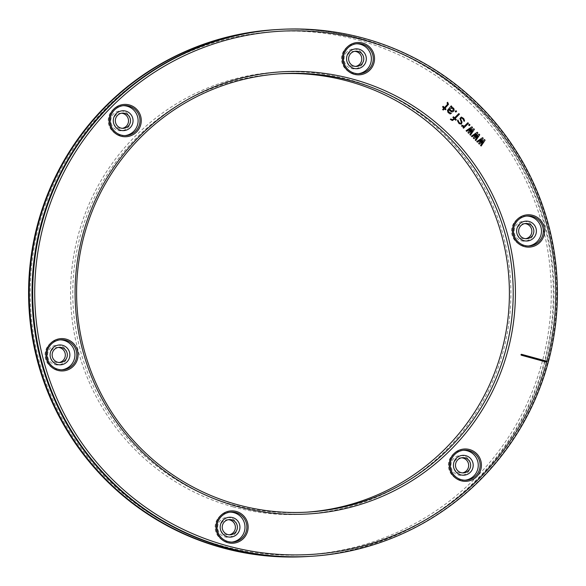 <?xml version="1.0" encoding="UTF-8"?>
<svg xmlns="http://www.w3.org/2000/svg" width="586" height="586" viewBox="0 0 586 586"><rect width="100%" height="100%" fill="white"/><g stroke="black" fill="none" stroke-linecap="round" stroke-linejoin="round"><path stroke-width="0.44" stroke-dasharray="2.93 2.2" d="M306.244 512.193A219.604 218.307 -93.5 0 1 304.346 512.318A219.604 218.307 -93.5 0 1 233.924 505.007A219.604 218.307 -93.5 0 1 73.924 270.571A219.604 218.307 -93.5 0 1 277.852 73.917A219.604 218.307 -93.5 0 1 279.756 73.807M233.089 506.831A221.471 220.16 -93.5 0 1 78.26 234.986A221.471 220.16 -93.5 0 1 348.406 79.44A221.471 220.16 -93.5 0 1 503.228 351.285A221.471 220.16 -93.5 0 1 233.089 506.831M526.55 216.051A15.024 14.936 86.5 0 0 522.602 245.578A15.024 14.936 -93.5 0 0 527.422 246.076L529.297 245.966M528.36 245.988A15.024 14.936 -93.5 0 1 527.422 246.076M524.807 223.61A7.625 7.581 86.5 0 0 522.28 238.575A7.625 7.581 -93.5 0 0 524.726 238.832L526.726 238.707M525.723 238.7A7.625 7.581 -93.5 0 1 524.726 238.832M521.423 240.824A9.94 9.881 86.5 0 0 533.546 233.843A9.94 9.881 86.5 0 0 526.602 221.64A9.94 9.881 86.5 0 0 514.479 228.621A9.94 9.881 86.5 0 0 521.423 240.824M358.976 40.273A262.067 260.521 -93.5 0 1 542.182 361.95A262.067 260.521 -93.5 0 1 222.519 545.998A262.067 260.521 -93.5 0 1 39.313 224.328A262.067 260.521 -93.5 0 1 358.976 40.273M346.971 51.883A9.94 9.881 86.5 0 0 346.927 65.94A9.94 9.881 86.5 0 0 360.903 65.998A9.94 9.881 86.5 0 0 360.947 51.942A9.94 9.881 86.5 0 0 346.971 51.883M111.12 123.382A9.94 9.881 86.5 0 0 123.199 130.458A9.94 9.881 86.5 0 0 130.224 118.313A9.94 9.881 86.5 0 0 118.145 111.237A9.94 9.881 86.5 0 0 111.12 123.382M54.894 364.631A9.94 9.881 86.5 0 0 67.016 357.65A9.94 9.881 86.5 0 0 60.072 345.454A9.94 9.881 86.5 0 0 47.942 352.435A9.94 9.881 86.5 0 0 54.894 364.631M234.525 534.388A9.94 9.881 86.5 0 0 234.568 520.331A9.94 9.881 86.5 0 0 220.592 520.273A9.94 9.881 86.5 0 0 220.548 534.329A9.94 9.881 86.5 0 0 234.525 534.388M470.375 462.889A9.94 9.881 86.5 0 0 458.296 455.813A9.94 9.881 86.5 0 0 451.271 467.965A9.94 9.881 86.5 0 0 463.35 475.034A9.94 9.881 86.5 0 0 470.375 462.889M354.735 51.319A7.625 7.581 -93.5 0 0 348.846 53.509A7.625 7.581 86.5 0 0 355.643 66.416M356.478 43.767A15.024 14.936 -93.5 0 0 345.916 48.125A15.024 14.936 86.5 0 0 358.288 73.704M121.47 113.223A7.625 7.581 -93.5 0 0 113.589 122.774A7.625 7.581 86.5 0 0 122.379 128.319M123.207 105.67A15.024 14.936 -93.5 0 0 108.732 124.525A15.024 14.936 86.5 0 0 125.016 135.608M58.278 347.417A7.625 7.581 -93.5 0 0 55.743 362.39A7.625 7.581 86.5 0 0 59.186 362.514M60.021 339.865A15.024 14.936 -93.5 0 0 56.073 369.385A15.024 14.936 86.5 0 0 61.83 369.803M228.35 519.709A7.625 7.581 86.5 0 0 222.46 521.899A7.625 7.581 -93.5 0 0 228.269 534.93L230.269 534.813M229.265 534.806A7.625 7.581 -93.5 0 1 228.269 534.93M230.093 512.157A15.024 14.936 86.5 0 0 219.53 516.515A15.024 14.936 -93.5 0 0 230.965 542.182L232.84 542.065M231.902 542.094A15.024 14.936 -93.5 0 1 230.965 542.182M461.614 457.805A7.625 7.581 86.5 0 0 453.74 467.357A7.625 7.581 -93.5 0 0 461.534 473.027L463.533 472.902M462.53 472.895A7.625 7.581 -93.5 0 1 461.534 473.027M463.358 450.253A15.024 14.936 86.5 0 0 448.883 469.108A15.024 14.936 -93.5 0 0 464.229 480.271L466.112 480.161M465.167 480.183A15.024 14.936 -93.5 0 1 464.229 480.271M275.032 29.688A263.912 262.36 -93.5 0 1 359.658 38.478A263.912 262.36 -93.5 0 1 551.946 320.22A263.912 262.36 -93.5 0 1 306.866 556.561M309.254 556.407A263.912 262.36 86.5 0 0 552.708 319.319A263.912 262.36 86.5 0 0 360.331 38.434A263.912 262.36 86.5 0 0 277.42 29.549M310.631 556.334A263.912 262.36 86.5 0 0 555.389 319.839A263.912 262.36 86.5 0 0 363.086 38.266A263.912 262.36 86.5 0 0 278.797 29.461M547.492 363.093L547.793 363.078A263.912 262.36 86.5 0 0 548.269 361.291L547.969 361.313A263.912 262.36 -93.5 0 1 547.492 363.093M479.663 106.044L479.963 106.022A263.912 262.36 -93.5 0 1 481.904 107.992L481.604 108.007A263.912 262.36 86.5 0 0 479.663 106.044M362.961 547.734L363.261 547.712A263.912 262.36 -93.5 0 1 360.595 548.423L360.295 548.437A263.912 262.36 86.5 0 0 362.961 547.734M281.654 73.682L277.852 73.917M308.148 512.083L304.346 512.318M525.613 216.08L527.488 215.97M523.803 223.603L525.803 223.478M353.732 51.312L355.731 51.187M354.647 66.54L356.654 66.416M357.35 73.785L359.225 73.675M355.534 43.789L357.416 43.679M120.46 113.215L122.467 113.098M121.383 128.444L123.382 128.327M124.086 135.696L125.961 135.578M122.269 105.7L124.144 105.583M57.274 347.41L59.274 347.293M58.19 362.639L60.197 362.522M60.893 369.891L62.768 369.773M59.076 339.895L60.959 339.777M227.346 519.701L229.346 519.584M229.155 512.186L231.03 512.069M460.611 457.798L462.618 457.673M462.42 450.275L464.295 450.165"/><path stroke-width="0.88" d="M279.756 73.807A219.604 218.307 -93.5 0 1 348.267 81.227A219.604 218.307 -93.5 0 1 508.362 314.704A219.604 218.307 -93.5 0 1 306.244 512.193M237.733 504.773A219.604 218.307 -93.5 0 1 77.733 270.344A219.604 218.307 -93.5 0 1 281.654 73.682A219.604 218.307 -93.5 0 1 352.076 80.993A219.604 218.307 -93.5 0 1 512.076 315.429A219.604 218.307 -93.5 0 1 308.148 512.083A219.604 218.307 -93.5 0 1 237.733 504.773M352.911 79.169A221.471 220.16 -93.5 0 1 507.74 351.014A221.471 220.16 -93.5 0 1 237.594 506.56A221.471 220.16 -93.5 0 1 82.773 234.715A221.471 220.16 -93.5 0 1 352.911 79.169M521.35 355.219A0.461 0.461 -93.5 0 1 521.027 354.655A0.461 0.461 -93.5 0 1 521.591 354.325L521.415 354.779L547.075 361.796L546.562 362.119L521.35 355.219L521.415 354.779M546.562 362.119A262.067 260.521 -93.5 0 1 227.024 545.727A262.067 260.521 -93.5 0 1 43.818 224.05A262.067 260.521 -93.5 0 1 363.481 40.002A262.067 260.521 -93.5 0 1 546.804 361.225L521.591 354.325M354.23 74.283A16.181 16.086 -93.5 0 1 342.92 54.417A16.181 16.086 -93.5 0 1 362.653 43.056A16.181 16.086 -93.5 0 1 373.971 62.914A16.181 16.086 -93.5 0 1 354.23 74.283M136.516 132.062A16.181 16.086 -93.5 0 1 113.765 131.967A16.181 16.086 -93.5 0 1 113.838 109.091A16.181 16.086 -93.5 0 1 136.589 109.179A16.181 16.086 -93.5 0 1 136.516 132.062M77.535 350.64A16.181 16.086 -93.5 0 1 66.101 370.418A16.181 16.086 -93.5 0 1 46.433 358.896A16.181 16.086 -93.5 0 1 57.875 339.126A16.181 16.086 -93.5 0 1 77.535 350.64M236.275 511.446A16.181 16.086 -93.5 0 1 247.585 531.312A16.181 16.086 -93.5 0 1 227.851 542.673A16.181 16.086 -93.5 0 1 216.534 522.815A16.181 16.086 -93.5 0 1 236.275 511.446M453.989 453.667A16.181 16.086 -93.5 0 1 476.74 453.754A16.181 16.086 -93.5 0 1 476.667 476.638A16.181 16.086 -93.5 0 1 453.916 476.55A16.181 16.086 -93.5 0 1 453.989 453.667M512.97 235.089A16.181 16.086 -93.5 0 1 524.404 215.311A16.181 16.086 -93.5 0 1 544.072 226.833A16.181 16.086 -93.5 0 1 532.63 246.603A16.181 16.086 -93.5 0 1 512.97 235.089M542.834 227.134A15.024 14.936 86.5 0 0 527.488 215.97A15.024 14.936 86.5 0 0 524.485 245.461A15.024 14.936 86.5 0 0 542.834 227.134M528.36 245.988A15.024 14.936 -93.5 0 0 530.425 216.578A15.024 14.936 86.5 0 0 526.55 216.051M529.107 221.486A9.94 9.881 -93.5 0 1 536.051 233.689A9.94 9.881 -93.5 0 1 523.928 240.67A9.94 9.881 86.5 0 1 516.977 228.467A9.94 9.881 86.5 0 1 529.107 221.486M528.25 223.735A7.625 7.581 -93.5 0 1 526.726 238.707A7.625 7.581 -93.5 0 1 524.28 238.458A7.625 7.581 86.5 0 1 525.803 223.478A7.625 7.581 86.5 0 1 528.25 223.735M525.723 238.7A7.625 7.581 -93.5 0 0 526.25 223.852A7.625 7.581 86.5 0 0 524.807 223.61M355.643 66.416A7.625 7.581 86.5 0 0 359.533 64.343A7.625 7.581 -93.5 0 0 354.735 51.319M350.846 53.392A7.625 7.581 -93.5 0 1 363.108 55.692A7.625 7.581 -93.5 0 1 361.533 64.218A7.625 7.581 86.5 0 1 349.271 61.918A7.625 7.581 86.5 0 1 350.846 53.392M349.476 51.736A9.94 9.881 86.5 0 0 349.432 65.793A9.94 9.881 86.5 0 0 363.408 65.844A9.94 9.881 -93.5 0 0 363.452 51.788A9.94 9.881 -93.5 0 0 349.476 51.736M358.288 73.704A15.024 14.936 86.5 0 0 366.968 69.456A15.024 14.936 -93.5 0 0 356.478 43.767M347.791 48.008A15.024 14.936 86.5 0 0 359.225 73.675A15.024 14.936 86.5 0 0 362.229 44.177A15.024 14.936 86.5 0 0 347.791 48.008M122.379 128.319A7.625 7.581 86.5 0 0 128.253 118.885A7.625 7.581 -93.5 0 0 121.47 113.223M115.596 122.657A7.625 7.581 -93.5 0 1 122.467 113.098A7.625 7.581 -93.5 0 1 130.253 118.768A7.625 7.581 86.5 0 1 123.382 128.327A7.625 7.581 86.5 0 1 115.596 122.657M113.625 123.228A9.94 9.881 86.5 0 0 125.704 130.304A9.94 9.881 86.5 0 0 132.729 118.16A9.94 9.881 -93.5 0 0 120.65 111.084A9.94 9.881 -93.5 0 0 113.625 123.228M125.016 135.608A15.024 14.936 86.5 0 0 137.615 116.863A15.024 14.936 -93.5 0 0 123.207 105.67M110.615 124.415A15.024 14.936 86.5 0 0 135.578 131.249A15.024 14.936 86.5 0 0 124.144 105.583A15.024 14.936 86.5 0 0 110.615 124.415M59.186 362.514A7.625 7.581 86.5 0 0 59.721 347.666A7.625 7.581 -93.5 0 0 58.278 347.417M57.75 362.265A7.625 7.581 -93.5 0 1 59.274 347.293A7.625 7.581 -93.5 0 1 61.72 347.542A7.625 7.581 86.5 0 1 60.197 362.522A7.625 7.581 86.5 0 1 57.75 362.265M57.399 364.485A9.94 9.881 86.5 0 0 69.522 357.504A9.94 9.881 86.5 0 0 62.57 345.3A9.94 9.881 -93.5 0 0 50.447 352.281A9.94 9.881 -93.5 0 0 57.399 364.485M61.83 369.803A15.024 14.936 86.5 0 0 63.896 340.393A15.024 14.936 -93.5 0 0 60.021 339.865M57.948 369.275A15.024 14.936 86.5 0 0 76.305 350.948A15.024 14.936 86.5 0 0 60.959 339.777A15.024 14.936 86.5 0 0 57.948 369.275M229.265 534.806A7.625 7.581 -93.5 0 0 233.155 532.733A7.625 7.581 86.5 0 0 228.35 519.709M235.154 532.608A7.625 7.581 -93.5 0 1 222.892 530.308A7.625 7.581 -93.5 0 1 224.467 521.782A7.625 7.581 86.5 0 1 236.729 524.082A7.625 7.581 86.5 0 1 235.154 532.608M237.022 534.234A9.94 9.881 86.5 0 0 237.066 520.178A9.94 9.881 86.5 0 0 223.098 520.126A9.94 9.881 -93.5 0 0 223.054 534.183A9.94 9.881 -93.5 0 0 237.022 534.234M231.902 542.094A15.024 14.936 -93.5 0 0 240.59 537.845A15.024 14.936 86.5 0 0 230.093 512.157M242.465 537.736A15.024 14.936 86.5 0 0 231.03 512.069A15.024 14.936 86.5 0 0 228.027 541.567A15.024 14.936 86.5 0 0 242.465 537.736M462.53 472.895A7.625 7.581 -93.5 0 0 468.404 463.467A7.625 7.581 86.5 0 0 461.614 457.805M470.404 463.343A7.625 7.581 -93.5 0 1 463.533 472.902A7.625 7.581 -93.5 0 1 455.747 467.232A7.625 7.581 86.5 0 1 462.618 457.673A7.625 7.581 86.5 0 1 470.404 463.343M472.88 462.742A9.94 9.881 86.5 0 0 460.801 455.666A9.94 9.881 86.5 0 0 453.769 467.811A9.94 9.881 -93.5 0 0 465.855 474.887A9.94 9.881 -93.5 0 0 472.88 462.742M465.167 480.183A15.024 14.936 -93.5 0 0 477.766 461.446A15.024 14.936 86.5 0 0 463.358 450.253M479.641 461.329A15.024 14.936 86.5 0 0 454.677 454.494A15.024 14.936 86.5 0 0 466.112 480.161A15.024 14.936 86.5 0 0 479.641 461.329M310.968 556.312L306.866 556.561A263.912 262.36 -93.5 0 1 222.24 547.771A263.912 262.36 -93.5 0 1 29.952 266.029A263.912 262.36 -93.5 0 1 275.032 29.688L279.134 29.439A263.912 262.36 -93.5 0 1 363.76 38.229A263.912 262.36 -93.5 0 1 556.048 319.971A263.912 262.36 -93.5 0 1 310.968 556.312A263.912 262.36 -93.5 0 1 226.343 547.522A263.912 262.36 -93.5 0 1 34.054 265.78A263.912 262.36 -93.5 0 1 279.134 29.439M546.804 361.225L547.075 361.796M277.42 29.549A263.912 262.36 86.5 0 0 30.714 265.128A263.912 262.36 86.5 0 0 222.914 547.734A263.912 262.36 86.5 0 0 309.254 556.407M278.797 29.461A263.912 262.36 86.5 0 0 33.402 265.656A263.912 262.36 86.5 0 0 225.669 547.566A263.912 262.36 86.5 0 0 310.631 556.334M40.961 224.951L41.262 224.936A263.912 262.36 -93.5 0 1 41.987 222.255L41.687 222.277A263.912 262.36 86.5 0 0 40.961 224.951M480.564 145.416L481.157 146.017L485.091 140.179L484.497 139.571L480.425 142.208L483.194 138.252L482.593 137.651L476.762 141.563L477.356 142.164L481.428 139.534L478.659 143.489L479.26 144.09L483.208 141.336L480.564 145.416M475.217 139.995L475.81 140.603L479.744 134.758L479.15 134.157L475.202 136.912L477.846 132.832L477.253 132.231L471.415 136.15L472.008 136.75L476.081 134.121L473.32 138.076L473.913 138.677L477.861 135.923L475.217 139.995M469.869 134.582L470.47 135.183L474.396 129.345L473.803 128.744L469.855 131.498L472.499 127.418L471.906 126.818L466.075 130.737L466.668 131.337L470.734 128.7L467.972 132.656L468.566 133.264L472.521 130.51L469.869 134.582M469.408 124.291L468.646 125.052L469.24 125.653L470.001 124.891L469.408 124.291M467.87 122.73L464.815 125.778L463.848 126.027L462.2 125.279L461.438 126.041L463.9 126.693L462.984 127.602L463.577 128.209L468.463 123.331L467.87 122.73M461.116 123.258L460.303 123.353L458.963 122.306L457.908 120.005L457.534 120.855L459.065 123.631L461.402 124.166L462.068 122.071L460.808 119.258L460.948 118.167L461.761 118.072L463.101 119.126L464.149 121.419L464.522 120.57L463.709 118.519L461.35 117.046L459.981 118.416L461.248 122.166L461.116 123.258M458.838 113.581L454.568 117.852L453.498 116.768L452.89 117.376L453.952 118.46L453.19 119.222L452.07 119.625L450.817 118.965L450.363 119.419L452.363 120.526L454.553 119.061L455.74 120.262L456.348 119.654L455.161 118.453L459.431 114.182L458.838 113.581M455.989 110.695L455.227 111.457L455.82 112.058L456.582 111.296L455.989 110.695M451.235 105.883L447.47 110.358L448.019 112.446L450.107 113.94L451.374 113.391L448.627 111.831L448.217 110.805L448.861 109.926L451.813 111.992L453.205 111.56L454.157 110.373L453.85 108.527L452.392 107.355L451.308 107.487L451.828 106.484L451.235 105.883M449.477 109.311L451.63 108.117L453.242 109.135L453.41 109.926L451.799 111.054L449.477 109.311M447.059 102.88L447.558 104.301L444.466 107.619L443.163 106.3L442.555 106.908L443.858 108.234L442.635 109.45L443.228 110.051L444.452 108.835L445.404 109.794L446.012 109.186L445.06 108.22L448.488 104.323L447.675 102.272L447.059 102.88"/></g></svg>
